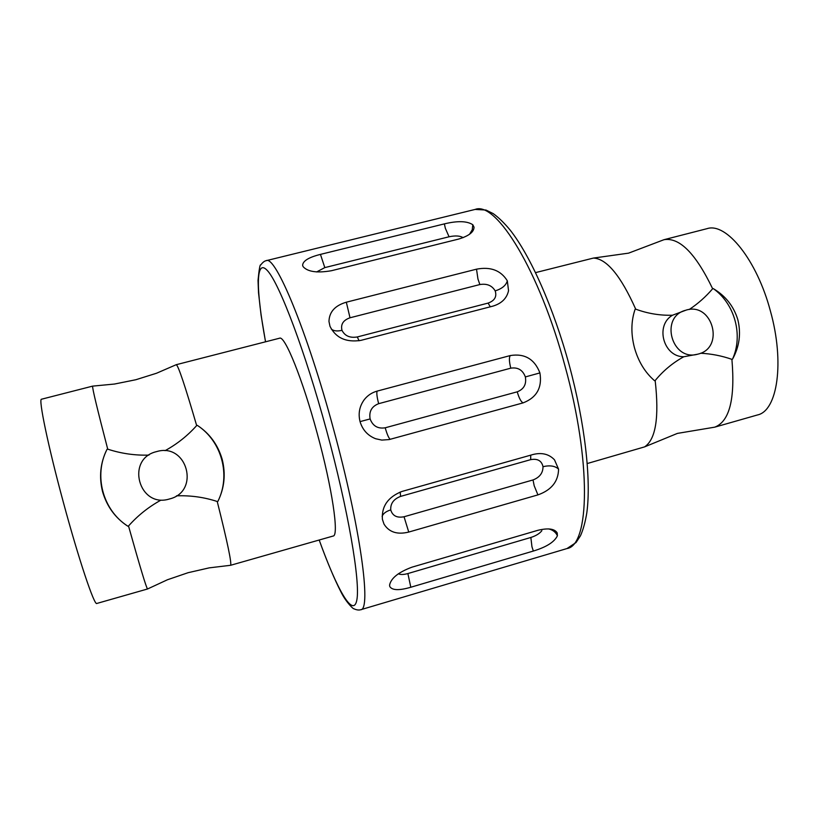 <?xml version="1.0" encoding="UTF-8"?>
<svg xmlns="http://www.w3.org/2000/svg" width="819" height="819" viewBox="0 0 819 819"><rect width="100%" height="100%" fill="white"/><g stroke="black" fill="none" stroke-linecap="round" stroke-linejoin="round"><path stroke-width="1.23" d="M401.402 597.665L566.973 548.556C589.639 545.423 591.574 461.834 565.028 366.124C539.567 270.854 496.171 200.819 475.163 209.418L266.175 260.677C275.256 254.832 306.951 330.364 333.446 428.787C360.544 527.805 371.57 610.268 360.688 609.735L401.402 597.665M537.919 494.891L408.742 532.063C397.317 534.879 389.076 532.227 384.009 524.119L382.401 519.348C381.48 506.326 387.971 497.031 401.894 491.472L533.323 454.422C542.035 452.354 549.088 454.146 554.483 459.807L558.568 469.154C558.323 481.5 551.443 490.079 537.919 494.891L534.172 485.698L533.026 479.944C539.68 477.385 543.007 472.962 543.007 466.676C541.666 460.728 537.561 458.394 530.692 459.643L400.593 496.396C393.652 499.058 390.366 503.562 390.735 509.909C392.516 515.837 396.959 518.12 404.043 516.758L408.742 532.063M533.343 551.044L410.81 587.243C399.191 590.632 392.178 590.407 389.783 586.547L389.578 585.145C390.929 578.255 398.382 572.256 411.937 567.178L537.817 530.323C548.177 527.835 554.637 528.705 557.207 532.934L557.411 535.749C554.453 541.983 546.427 547.072 533.343 551.044L531.951 546.744L530.855 537.469C535.984 535.81 539.649 533.548 541.85 530.702M539.916 372.921C542.321 387.622 536.721 397.604 523.116 402.876L389.179 439.568L381.808 440.09L375.614 438.728C367.731 435.606 362.541 429.893 360.043 421.59C358.057 413.534 359.48 406.214 364.291 399.631C367.639 395.393 371.918 392.557 377.129 391.113L510.247 355.569C524.621 353.235 534.51 359.019 539.916 372.921L525.358 376.924C522.747 369.993 517.884 367.076 510.78 368.171L378.654 403.685C371.703 406.388 368.857 411.466 370.116 418.939C372.809 426.023 377.835 428.972 385.206 427.794C387.07 434.336 388.749 438.175 390.213 439.312M523.116 402.876C521.068 401.924 519.103 398.239 517.219 391.83C523.904 389.199 526.617 384.224 525.358 376.924M492.977 306.111L360.862 340.387C346.038 342.608 335.749 337.909 329.985 326.29L328.972 321.468C329.238 311.947 335.022 305.528 346.324 302.201L476.515 269.175C490.581 266.492 500.849 270.372 507.319 280.815L508.548 290.704C506.828 298.331 501.637 303.47 492.977 306.111M458.599 239.076L331.439 270.72C317.188 273.177 307.749 271.836 303.132 266.687L302.62 265.417C302.754 260.995 308.691 257.32 320.444 254.392L444.369 223.884C457.626 220.69 467.106 220.976 472.798 224.723L474.027 227.18C473.966 232.033 468.816 235.995 458.599 239.076M398.351 573.761C400.44 574.795 403.624 574.723 407.882 573.556L410.81 587.243M92.619 386.128L41.523 399.222C38.196 398.28 48.055 445.956 63.37 502.354C78.665 559.162 94.41 605.999 96.816 603.46L147.553 588.984L167.465 579.75L188.104 572.696L209.203 567.864L230.579 565.294L333.138 536.035C339.22 536.066 332.299 488.441 317.291 433.63C302.631 379.115 284.787 335.166 279.586 338.206L176.228 364.701L156.511 373.249L135.852 379.729L114.486 384.039L92.619 386.128C92.158 387.725 97.195 408.742 107.729 449.16L107.013 449.344C100.348 462.663 98.864 476.791 102.58 491.738C106.951 506.592 115.366 518.069 127.815 526.187C102.846 510.339 93.458 475.614 107.013 449.344M463.104 237.674C460.073 235.749 455.395 235.452 449.068 236.773L324.805 267.608L316.625 271.949M495.188 290.899C492.014 285.514 486.906 283.394 479.873 284.551L350.01 317.782C343.202 320.188 340.53 324.365 341.984 330.333C344.871 335.964 349.969 338.165 357.299 336.957L488.104 303.091C494.666 300.716 497.02 296.652 495.188 290.899C502.016 288.728 506.06 285.37 507.319 280.815M176.269 364.69C178.307 365.643 185.104 385.933 196.662 425.573L197.359 425.389C209.623 433.456 217.905 444.778 222.195 459.367C225.86 474.058 224.437 488.042 217.926 501.3L217.23 501.494C227.416 542.117 231.859 563.39 230.579 565.294M635.094 309.316C631.06 321.048 630.845 333.865 634.459 347.778C638.37 361.548 645.065 372.532 654.555 380.712L655.169 380.548C663.257 370.72 672.798 362.786 683.804 356.756C663.451 356.961 654.831 325.317 672.491 315.233C659.981 315.591 647.727 313.564 635.708 309.152L635.094 309.316M635.708 309.152C620.782 275.757 606.695 258.732 593.447 258.067L535.565 272.614M587.254 463.534L644.573 446.887C655.773 439.516 659.305 417.403 655.169 380.548M196.662 425.573C187.623 435.698 177.099 444.062 165.08 450.665M197.359 425.389C221.785 441.318 230.968 475.225 217.926 501.3M176.484 495.833C190.54 495.321 204.126 497.205 217.23 501.494M148.945 455.108C134.879 455.528 121.14 453.552 107.729 449.16M156.603 451.607C187.162 442.25 200.553 491.656 169.431 498.986C138.769 508.65 125.256 458.732 156.603 451.607M147.543 588.984C146.314 587.776 139.977 566.789 128.522 525.993C137.746 515.601 148.485 507.022 160.729 500.245M685.083 310.411C659.449 317.608 672.01 361.619 697.593 354.217L698.187 354.064C725.071 347.819 712.55 301.924 686.199 310.084L672.491 315.233M700.593 353.245C711.353 353.777 721.795 355.815 731.91 359.357L732.503 359.193C739.414 346.672 741.195 333.548 737.858 319.789C733.783 306.306 725.583 295.905 713.247 288.585L712.643 288.749C695.689 253.48 679.473 237.131 663.984 239.701L628.593 253.143L593.447 258.067M712.643 288.749C705.783 296.785 697.972 303.706 689.209 309.51M683.804 356.756L697.593 354.217M644.573 446.887L677.395 433.405L714.741 427.16C729.534 421.468 735.257 398.863 731.91 359.357M127.815 526.187L128.522 525.993M714.741 427.16L757.493 414.957C777.466 410.882 784.837 362.254 770.392 310.985C756.869 259.838 726.238 222.174 707.053 228.655L663.984 239.701M732.503 359.193C743.406 335.258 734.797 303.716 713.247 288.585M558.568 469.154C555.19 465.919 549.999 465.09 543.007 466.676M390.735 509.909C386.036 511.363 383.159 513.523 382.115 516.379M400.593 496.396L400.194 492.014M360.688 609.735C358.783 610.329 356.429 609.971 353.624 608.66C354.197 609.664 346.488 603.163 341.001 592.024C334.336 579.043 327.068 561.701 319.185 540.018C337.152 589.875 353.358 618.57 356.849 599.958C360.432 581.807 348.239 510.145 326.648 430.671C305.19 351.505 279.77 284.357 267.659 270.884C255.395 256.982 255.917 289.906 265.561 341.799M370.116 418.939L360.053 421.611M530.712 455.159L530.692 459.643M385.206 427.794L517.219 391.83M557.411 535.749C555.712 532.145 552.774 529.862 548.587 528.9M404.043 516.758L533.026 479.944M510.247 355.569C508.978 357.483 509.162 361.681 510.78 368.171M407.882 573.556L530.855 537.469M378.654 403.685C376.955 397.092 376.453 392.905 377.129 391.113M490.294 306.808L488.104 303.091M357.299 336.957L359.08 340.786M472.798 224.723L472.256 229.76L469.533 234.275M444.369 223.884L445.341 228.286L449.068 236.773M476.515 269.175L477.958 279.033L479.873 284.551M350.01 317.782L346.324 302.201M341.984 330.333C337.223 331.439 333.671 331.019 331.296 329.074M324.805 267.608L320.444 254.392M566.973 548.556L576.044 542.526L580.517 535.698C583.23 529.535 585.329 521.908 586.813 512.817C591.359 479.801 584.868 422.737 569.195 365.018C553.531 307.627 530.456 255.712 510.002 229.883C504.156 222.87 498.566 217.455 493.243 213.636L485.974 210.043L475.163 209.418M265.52 341.81L261.056 314.957L258.517 292.711L258.026 280.415C259.121 269.144 260.032 263.984 260.77 264.926C262.674 262.397 264.476 260.974 266.175 260.677"/></g></svg>
